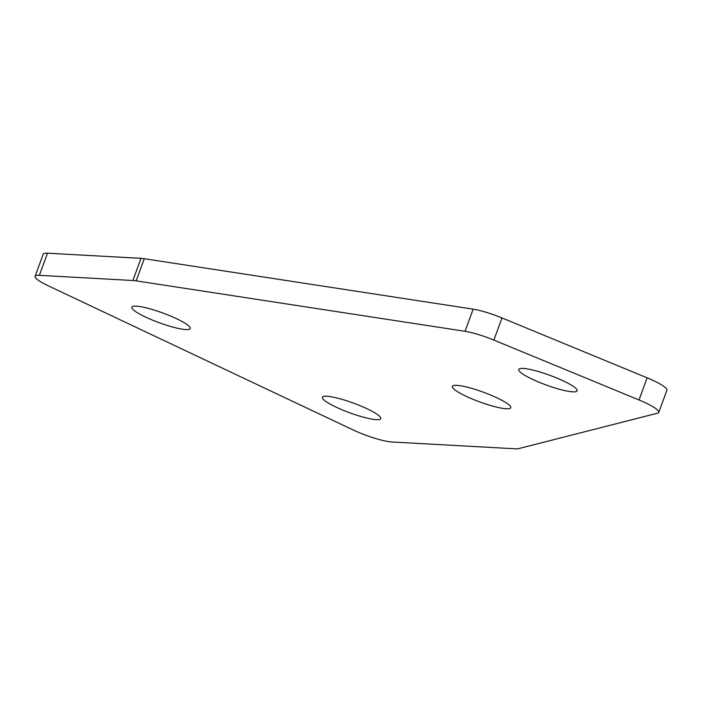 <?xml version="1.0" encoding="UTF-8"?>
<svg xmlns="http://www.w3.org/2000/svg" width="702" height="702" viewBox="0 0 702 702"><rect width="100%" height="100%" fill="white"/><g stroke="black" fill="none" stroke-linecap="round" stroke-linejoin="round"><path stroke-width="1.05" d="M176.606 318.717A31.099 5.177 20.1 0 1 190.242 328.545A31.099 5.177 20.1 0 1 145.463 316.997A31.099 5.177 20.1 0 1 131.836 307.169A31.099 5.177 20.1 0 1 176.606 318.717M563.522 380.984A31.099 5.177 20.1 0 1 577.149 390.812A31.099 5.177 20.1 0 1 532.37 379.273A31.099 5.177 20.1 0 1 518.743 369.445A31.099 5.177 20.1 0 1 563.522 380.984M497.13 397.92A31.099 5.177 20.1 0 1 510.758 407.748A31.099 5.177 20.1 0 1 465.988 396.209A31.099 5.177 20.1 0 1 452.351 386.381A31.099 5.177 20.1 0 1 497.13 397.92M367.137 408.801A31.099 5.177 20.1 0 1 380.774 418.629A31.099 5.177 20.1 0 1 335.995 407.081A31.099 5.177 20.1 0 1 322.367 397.253A31.099 5.177 20.1 0 1 367.137 408.801M39.365 275.342A29.905 4.984 -159.9 0 0 35.1 276.325L43.208 254.177A29.905 4.984 20.1 0 1 47.473 253.194L39.365 275.342L132.897 280.502L140.997 258.345A29.905 4.984 20.1 0 1 144.279 258.713L473.148 309.161A29.905 4.984 20.1 0 1 501.991 317.945L647.121 377.816A29.905 4.984 20.1 0 1 666.9 390.215L658.792 412.364A29.905 4.984 -159.9 0 0 639.013 399.973L647.121 377.816M35.1 276.325A29.905 4.984 -159.9 0 0 48.21 285.775L353.053 429.905A29.905 4.984 -159.9 0 0 391.848 441.988L515.522 448.806A29.905 4.984 -159.9 0 0 518.585 448.639L657.598 413.18A29.905 4.984 -159.9 0 0 658.792 412.364M501.991 317.945L493.883 340.093L639.013 399.973M493.883 340.093A29.905 4.984 -159.9 0 0 465.049 331.309L473.148 309.161M144.279 258.713L136.17 280.861L465.049 331.309M136.17 280.861A29.905 4.984 -159.9 0 0 132.897 280.502M47.473 253.194L140.997 258.345"/></g></svg>
